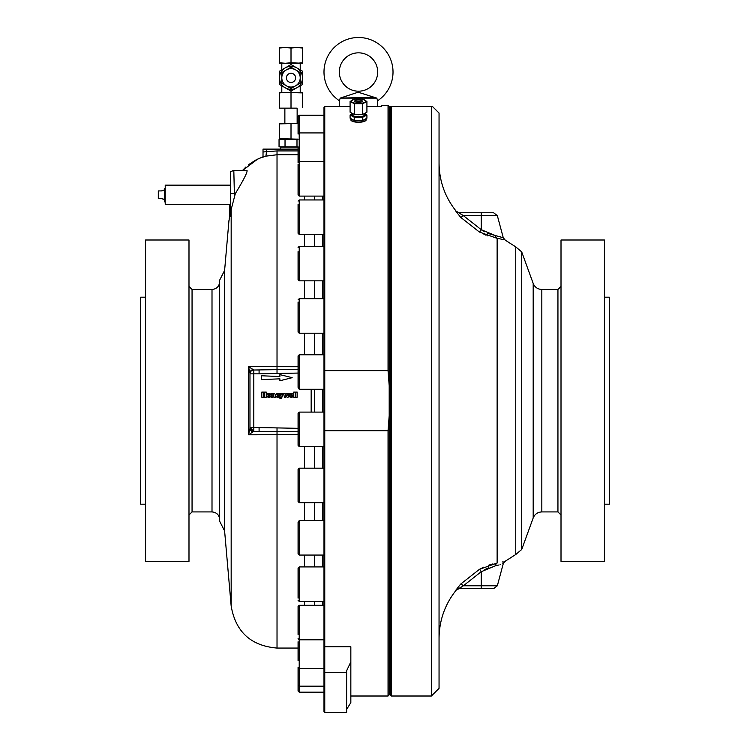 <?xml version="1.0" encoding="UTF-8"?>
<svg xmlns="http://www.w3.org/2000/svg" width="750" height="750" viewBox="0 0 750 750"><rect width="100%" height="100%" fill="white"/><g stroke="black" fill="none" stroke-linecap="round" stroke-linejoin="round"><path stroke-width="1.12" d="M487.875 235.931L487.266 235.706M486.038 235.228L483.928 234.328M483.281 212.766L481.238 212.766C497.222 212.766 497.222 212.766 481.238 212.766L458.934 212.766A3.834 3.834 -90 0 1 455.944 211.331L460.613 217.275L479.419 232.041L497.128 238.35L500.55 238.978M484.828 231.844L481.238 229.688L495.581 235.65A3.834 2.456 -81.1 0 0 497.128 238.35C507.994 240.712 507.994 240.712 497.128 238.35L497.128 563.044C507.994 560.681 507.994 560.681 497.128 563.044L479.419 569.353L460.613 584.119L455.944 590.062A3.834 3.834 90 0 1 458.934 588.619L458.916 588.609M503.137 561.797L502.191 562.041M339.328 72.019A19.172 19.172 0 0 1 358.509 52.837A19.172 19.172 0 0 1 377.681 72.019A19.172 19.172 0 0 1 358.509 91.191A19.172 19.172 0 0 1 339.328 72.019M323.991 72.019A34.519 34.519 0 0 1 358.509 37.5A34.519 34.519 0 0 1 377.681 100.716L376.781 98.1L340.238 98.1L339.328 100.716A34.519 34.519 0 0 1 323.991 72.019M311.166 412.097L311.166 389.288M314.4 389.288L314.4 412.097M314.4 446.616L314.4 468.178M314.4 502.697L314.4 520.547M314.4 555.066L314.4 566.925M314.4 601.444L314.4 605.288M323.991 566.925L299.213 566.925L298.069 568.078L298.069 598.134M298.069 226.678L298.069 204.178L298.069 233.316L299.213 234.469L299.213 199.95L298.069 201.103M298.069 501.45L298.069 469.416L298.069 501.544L299.213 502.697L299.213 468.178L298.069 469.416M298.069 251.616L298.069 279.694L299.213 280.847L299.213 246.328L298.069 247.481M298.069 185.4L298.069 164.138L298.069 194.953L299.213 196.106L299.213 161.588L298.069 162.741L298.069 146.831M323.991 605.288L299.213 605.288L298.069 606.431L298.069 634.519M298.069 553.125L298.069 522.488L298.069 553.913L299.213 555.066L299.213 520.547L298.069 522.488M298.069 329.906L298.069 302.006L298.069 332.062L299.213 333.216L299.213 298.697L298.069 299.85M298.069 132.469L298.069 116.363L298.069 134.081L299.213 132.928L299.213 161.588L323.991 161.588M298.069 387.356L299.213 389.288L299.213 354.778L298.069 355.922L298.069 387.356L298.069 356.709M298.069 445.378L299.213 446.616L299.213 412.097L298.069 413.25L298.069 445.378M298.069 434.691L248.512 434.784L253.809 431.381L298.069 431.766M298.069 373.069L259.088 373.847L259.088 370.012L253.809 370.012L248.512 366.609L298.069 366.703M298.069 154.744L277.022 154.744L264.15 156.366L257.55 159.178L242.428 170.578L244.219 170.578M230.569 171.75L233.316 170.578L230.569 171.75L230.569 193.594L230.569 171.75L233.316 170.578L247.069 170.578C247.369 172.556 243.45 180.225 235.331 193.594L231.169 209.522L230.531 216.609L229.481 216.6L229.547 215.747M249.975 400.697L249.975 428.456L248.512 434.784L248.512 366.609L249.975 372.938L249.975 427.547A3.834 3.834 180 0 0 253.809 431.381L259.088 431.381L259.088 427.547L298.069 428.325M224.606 530.972L219.675 521.269L219.675 280.125L224.606 270.422L224.606 530.972L231.169 606.056C235.641 631.866 250.922 645.872 277.022 648.066L277.022 428.325M431.381 696.009L439.05 688.341L439.05 113.053L432.525 106.537L431.381 106.537L431.381 696.009L391.491 696.009L391.491 106.537L390.338 106.537L390.338 694.856L391.491 696.009M479.419 232.041A3.834 0.497 119.4 0 0 481.238 229.688L481.238 215.616L497.334 215.616L503.269 237.75L505.359 240.234L515.756 246.9L515.756 554.494L505.359 561.159L502.734 563.841M500.691 236.888L500.081 236.7M499.491 236.541L498.619 236.306M503.269 237.75L488.906 233.728M488.494 233.569L487.191 233.006M541.828 289.472L541.828 511.922L557.944 511.922L557.944 289.472L541.828 289.472C537.684 289.266 534.797 287.25 533.184 283.416L533.184 517.978L521.709 549.497L521.709 251.897L515.756 246.9M521.709 549.497L515.756 554.494M389.194 415.716L389.194 106.537L388.041 105.384L388.041 370.631L324.759 370.631L324.759 430.763L388.041 430.763L389.194 415.716L389.194 694.856L388.041 696.009L350.841 696.009M365.794 119.1A7.669 2.372 180 0 1 366.178 119.841C365.719 121.312 363.169 122.128 358.509 122.306C353.85 122.128 351.291 121.312 350.841 119.841L350.85 119.7M366.178 119.841A7.669 2.372 180 0 1 358.509 122.203A7.669 2.372 180 0 1 350.841 119.841A7.669 2.372 180 0 1 351.225 119.1M604.425 400.697L604.425 240L561.009 240L561.009 561.394L604.425 561.394L604.425 400.697M377.616 100.556L377.681 106.537M365.794 118.959L365.794 119.747A7.284 2.25 180 0 1 358.509 121.997A7.284 2.25 180 0 1 351.225 119.747L351.225 118.95M373.837 97.237L340.238 98.1L358.144 92.213L376.781 98.1M314.4 196.106L314.4 199.95M314.4 234.469L314.4 246.328M314.4 280.847L314.4 298.697M314.4 333.216L314.4 354.778M604.425 504.206L609.328 504.206L609.328 297.188L604.425 297.188M358.509 120.647A7.284 2.25 180 0 1 358.472 120.647L354.262 120.45L350.091 118.191L350.091 114.994L354.262 117.253L362.672 117.272L366.919 115.022L366.919 118.219L362.672 120.469L358.472 120.647M298.069 147.112L280.65 147.112L280.65 149.109M366.919 115.022L364.838 113.709A7.284 2.25 180 0 1 364.8 115.959A7.284 2.25 180 0 1 358.472 117.075A7.284 2.25 180 0 1 352.181 115.941A7.284 2.25 180 0 1 352.219 113.691A7.284 2.25 180 0 1 352.275 113.653M229.341 217.894L229.069 220.444M229.247 218.859L229.331 218.034M364.641 113.709L364.641 114.825A6.141 1.894 180 0 1 358.509 116.719A6.141 1.894 180 0 1 352.369 114.825L352.369 113.709M230.569 185.156L165.216 185.156L165.216 204.328L230.569 204.328M164.447 189.872L161.438 190.912L158.306 190.912L158.306 198.581L161.438 198.581L164.447 199.612M188.991 240L188.991 561.394L145.575 561.394L145.575 240L188.991 240M361.219 102.019A3.834 1.181 -0 0 0 358.509 101.672A3.834 1.181 -0 0 0 355.8 102.019M358.509 102.366A3.834 1.181 180 0 1 354.675 101.184A3.834 1.181 180 0 1 358.509 99.994A3.834 1.181 180 0 1 362.344 101.184A3.834 1.181 180 0 1 358.509 102.366M145.575 297.188L140.672 297.188L140.672 504.206L145.575 504.206M285.253 123.403L279.506 123.403L279.506 123.881L298.069 123.422L284.869 123.403L284.869 108.15M297.141 123.403L297.141 108.15L279.506 108.15L296.766 108.15M300.216 85.819L300.216 92.428L281.803 92.428L281.803 85.819M302.512 92.906L302.512 92.428L279.506 92.428L279.506 92.906L285.253 92.428L302.512 92.906L302.512 107.681M291.009 92.419L291.009 91.134L302.512 84.488L302.512 71.203L291.009 64.566L291.009 63.272L300.216 63.263L300.216 69.872M296.766 63.263L279.506 63.263L279.506 62.784L285.253 63.263L291.009 62.784L302.512 63.263L302.512 62.784L296.766 63.263M291.009 63.272L281.803 63.263L281.803 69.872M291.009 48.019L296.766 47.541L279.506 47.541L279.506 48.019L285.253 47.541L291.009 48.019L291.009 62.784M291.009 82.453A4.603 4.603 0 0 1 286.406 77.85A4.603 4.603 0 0 1 291.009 73.247A4.603 4.603 0 0 1 295.613 77.85A4.603 4.603 0 0 1 291.009 82.453M460.613 584.128L460.613 584.119A3.834 0.741 -136.9 0 1 463.369 585.778L458.934 588.619L481.238 588.619L458.934 588.619M497.128 563.044A3.834 2.456 -98.9 0 0 495.581 565.744L481.238 571.706A3.834 0.497 -119.4 0 0 479.419 569.353L483.863 567.094M488.625 565.2L492.956 563.906M431.381 106.537L391.491 106.537M500.559 238.978L504.084 239.859M460.613 217.275A3.834 0.741 136.9 0 0 463.369 215.616L481.238 229.688M458.934 212.766L463.369 215.616L481.238 215.616L481.238 212.766L458.934 212.766M461.85 214.763L461.137 214.331M460.472 213.919L459.844 213.497M484.828 569.55L488.869 567.675M459.337 588.253L459.834 587.897M460.472 587.475L461.128 587.062M485.681 588.619L481.238 588.619C497.222 588.619 497.222 588.619 481.238 588.619L481.238 571.706L463.369 585.778L497.334 585.778L503.269 563.644M497.334 215.616L493.631 212.766L491.691 212.766M491.512 212.766L490.041 212.766M489.806 212.766L485.972 212.766M485.681 212.766L483.581 212.766M495.581 565.744C505.688 563.119 505.688 563.119 495.581 565.744L498.956 564.994M500.081 564.694L500.719 564.506M485.972 588.619L487.706 588.619M488.259 588.619L491.512 588.619M491.691 588.619L493.631 588.619L497.334 585.778M388.041 370.631L389.194 385.678M388.041 430.763L388.041 696.009M388.041 105.384L381.516 105.384L381.516 106.537L366.919 106.537M350.091 106.537L324.759 106.537L324.759 370.631L323.991 370.669L323.991 430.716L324.759 430.763L324.759 646.753L350.841 646.753L350.841 661.866L346.622 670.763L346.622 672.319L324.759 672.319L324.759 646.753L323.991 646.116L323.991 711.731L324.759 712.5L324.759 672.319L323.991 672.319M324.759 106.537L323.991 107.297L323.991 370.669M323.991 430.716L323.991 646.116M346.622 709.434L350.841 702.581L350.841 661.866M324.759 712.5L346.622 712.5L346.622 672.319M298.069 641.737L298.069 660.675M298.069 668.925L298.069 685.031L298.069 668.925M299.213 605.288L299.213 668.466L298.069 667.312L298.069 691.022L299.213 692.175L299.213 686.184L298.069 685.031M298.069 149.109L263.016 149.109L263.016 151.978L277.022 150.928L298.069 150.928M362.672 120.469L362.672 117.272M354.262 120.45L354.262 117.253M352.219 113.691L350.091 114.994M277.022 373.069L277.022 369.628L253.809 370.012A3.834 3.834 0 0 0 249.975 373.847L249.975 372.938A3.834 3.478 180 0 1 252.891 369.562M279.891 374.616L279.891 376.537L261.478 375.769L261.478 379.603L279.891 378.834L279.891 380.756L292.162 377.681L279.891 374.616M266.85 149.109L265.922 156.103L264.947 156.253M263.016 157.603L263.016 151.978M252.891 431.831A3.834 3.478 -0 0 1 249.975 428.456L249.975 427.547L259.088 427.547M230.569 172.387A3.834 3.834 90 0 1 233.822 170.578L234.366 193.594L230.569 193.594L230.531 216.609M245.925 166.978L242.419 170.578L257.55 159.159L263.831 156.45L257.55 159.159M298.069 146.925L279.647 146.831M229.594 204.328L230.531 215.1M298.069 139.312L296.991 139.566L296.991 146.681M296.991 139.566L285.028 139.566L285.028 146.681M280.65 147.112L279.047 146.681L279.047 139.566L285.028 139.566M298.069 139.097L282.037 139.134M362.719 114.45L362.719 103.716L366.919 101.466L366.919 112.2L362.719 114.45L358.509 114.741L354.3 114.45L350.091 112.2L350.091 101.466L354.3 103.716L354.3 114.45M366.919 101.466L362.719 99.216L358.509 98.925L354.3 99.216L350.091 101.466M354.3 103.716L362.719 103.716M165.216 201.853L164.447 201.853L165.216 201.816M163.697 199.312L163.031 198.928M162.553 198.75L161.438 198.581M161.438 190.912L162.019 190.866M162.562 190.744L163.031 190.566M165.216 188.456L164.447 188.456L164.447 198.3L165.216 198.3M165.216 199.322L164.447 199.322L164.447 198.3M164.447 199.322L164.447 201.816M296.766 139.125L279.506 139.125L279.506 138.647L296.766 139.125M364.819 100.059A7.284 2.25 180 0 1 364.819 102.309A7.284 2.25 180 0 1 358.509 103.434A7.284 2.25 180 0 1 352.2 102.309A7.284 2.25 180 0 1 352.2 100.059A7.284 2.25 180 0 1 358.509 98.925A7.284 2.25 180 0 1 364.819 100.059M279.506 123.881L279.506 138.647M291.009 123.881L291.009 138.647M279.506 92.906L279.506 107.681M291.009 92.906L291.009 107.681M279.506 48.019L279.506 62.784M302.512 48.019L302.512 47.541L296.766 47.541L302.512 48.019L302.512 62.784M291.009 64.566L279.506 71.203L279.506 84.488L291.009 91.134M285.253 87.806A11.503 11.503 0 0 1 285.253 67.884A11.503 11.503 0 0 1 302.512 77.85A11.503 11.503 0 0 1 285.253 87.806M286.406 85.819L291.009 88.472L300.216 83.156L300.216 72.534L291.009 67.219L281.803 72.534L281.803 83.156L286.406 85.819A9.206 9.206 0 0 1 286.406 69.872A9.206 9.206 0 0 1 300.216 77.85A9.206 9.206 0 0 1 286.406 85.819M264.6 397.256L266.231 397.256L266.231 392.091L264.6 392.091L264.6 394.284L263.447 394.284L263.447 392.091L261.816 392.091L261.816 397.256L263.447 397.256L263.447 394.95L264.6 394.95L264.6 397.256M270.413 396.938L271.059 395.419L270.459 393.938L268.912 393.45L267.384 393.938L266.775 395.419L267.422 396.938L268.922 397.387L268.341 395.409L268.912 393.853L269.494 395.409L268.931 397.387L270.413 396.938M273.844 397.256L275.269 397.256L275.175 394.191L273.994 393.45L272.822 394.088L272.822 393.516L271.397 393.516L271.397 397.256L272.822 397.256L272.822 394.584L273.478 394.191L273.844 397.256M277.725 395.691L279.825 395.691L279.281 393.984L277.734 393.45L276.253 393.947L275.681 395.428L276.281 396.9L277.762 397.387L279.394 396.928L279.759 396.234L277.303 396.637L277.266 394.125L278.231 394.125L277.725 395.691M281.606 398.034L283.397 393.488L282.853 393.441L282.084 395.381L281.344 393.45L279.816 393.45L281.306 397.331L280.584 398.344L280.556 397.444L279.553 397.95L280.472 398.747L281.606 398.034M283.397 393.488L284.55 397.256L285.712 397.256L286.331 394.875L287.044 397.256L288.113 397.256L289.153 393.45L288.553 393.45L287.953 395.719L287.306 393.45L286.078 393.45L285.506 395.606L284.887 393.45L283.406 393.45M291.253 395.691L293.353 395.691L292.809 393.984L291.262 393.45L289.781 393.947L289.209 395.428L289.809 396.9L291.281 397.387L292.922 396.928L293.287 396.234L290.831 396.637L290.784 394.125L291.75 394.125L291.253 395.691M293.756 397.256L295.191 397.256L295.191 392.091L293.756 392.091L293.756 397.256M295.734 397.256L297.159 397.256L297.159 392.091L295.734 392.091L295.734 397.256M322.762 412.097L322.762 389.288M322.762 354.778L322.762 333.216M322.762 298.697L322.762 280.847M322.762 246.328L322.762 234.469M322.762 199.95L322.762 196.106M304.434 605.288L304.434 601.444M304.434 566.925L304.434 555.066M304.434 520.547L304.434 502.697M304.434 468.178L304.434 446.616M299.213 566.925L299.213 601.444L298.069 600.291M323.991 115.209L299.213 115.209L299.213 132.928L323.991 132.928M231.169 209.522L231.169 606.056M277.022 150.928L277.022 369.628L298.069 369.628M219.675 519.591C219.216 514.931 216.666 512.372 212.006 511.922L212.006 289.472C216.666 289.022 219.216 286.462 219.675 281.803M212.006 289.472L192.056 289.472L192.056 511.922L188.991 514.988M323.991 668.466L299.213 668.466L299.213 686.184L323.991 686.184M229.481 216.6L229.481 204.328L229.481 216.6M259.088 373.847L253.809 373.847L253.809 431.381L249.975 427.547M322.762 605.288L322.762 601.444M322.762 566.925L322.762 555.066M322.762 520.547L322.762 502.697M322.762 468.178L322.762 446.616M304.434 354.778L304.434 333.216M304.434 298.697L304.434 280.847M304.434 246.328L304.434 234.469M304.434 199.95L304.434 196.106M253.809 370.012L253.809 373.847L249.975 373.847M234.366 195.966L234.366 193.594L235.331 193.594M165.216 199.191L164.447 199.191M164.447 200.269L165.216 200.269M459.253 212.766L456.281 211.359C444.975 197.184 439.228 181.041 439.05 162.909M557.944 289.472L561.009 286.406M192.056 289.472L188.991 286.406M390.338 111.141L389.194 111.141M533.184 283.416L521.709 251.897M323.991 199.95L299.213 199.95M323.991 468.178L299.213 468.178M323.991 246.328L299.213 246.328M323.991 520.547L299.213 520.547M323.991 298.697L299.213 298.697M323.991 354.778L299.213 354.778M323.991 412.097L299.213 412.097M224.606 270.422L228.975 220.444M459.253 588.619L456.281 590.034C444.975 604.2 439.228 620.353 439.05 638.484M390.338 690.253L389.194 690.253M533.184 517.978C534.797 514.144 537.684 512.128 541.828 511.922M557.944 511.922L561.009 514.988M339.328 100.716L339.328 106.537M323.991 601.444L299.213 601.444M323.991 234.469L299.213 234.469M323.991 502.697L299.213 502.697M323.991 280.847L299.213 280.847M323.991 196.106L299.213 196.106M323.991 639.806L299.213 639.806L298.069 638.653M323.991 555.066L299.213 555.066M323.991 333.216L299.213 333.216M323.991 692.175L299.213 692.175M323.991 389.288L299.213 389.288M323.991 446.616L299.213 446.616M299.213 115.209L298.069 116.363L299.213 115.209M298.069 648.066L277.022 648.066M255.731 160.059L248.737 164.578M229.481 204.328L229.425 217.012M212.006 511.922L192.056 511.922"/></g></svg>
